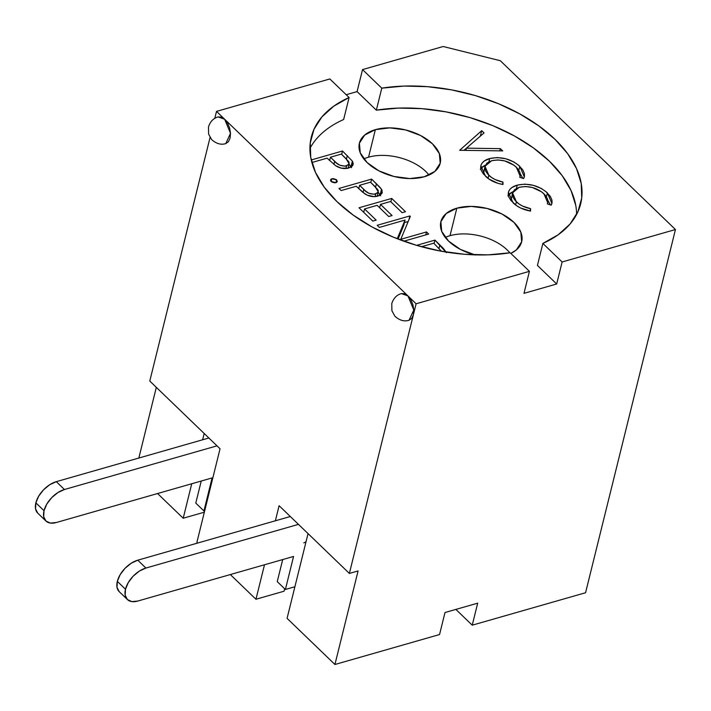 <?xml version="1.0" encoding="UTF-8"?>
<svg xmlns="http://www.w3.org/2000/svg" width="711" height="711" viewBox="0 0 711 711"><rect width="100%" height="100%" fill="white"/><g stroke="black" fill="none" stroke-linecap="round" stroke-linejoin="round"><path stroke-width="1.07" d="M474.788 254.849A41.629 23.996 -166.1 0 1 440.856 221.743A41.629 23.996 -166.1 0 1 456.826 208.181L450.019 235.697A41.629 23.996 13.9 0 0 445.255 237.43M429 175.039A41.629 23.996 13.9 0 0 368.556 157.175L375.364 129.66A41.629 23.996 -166.1 0 1 420.619 135.543A41.629 23.996 -166.1 0 1 440.207 163.219A41.629 23.996 -166.1 0 1 424.245 176.772L409.874 178.559L393.965 176.488L378.954 170.88L367.116 162.579L360.246 152.847L359.402 143.178L364.716 135.037L375.364 129.66L389.735 127.873L405.634 129.944L420.654 135.552L432.492 143.862L439.354 153.585L440.198 163.254L434.892 171.395L424.245 176.772A41.629 23.996 -166.1 0 1 378.981 170.889A41.629 23.996 -166.1 0 1 359.393 143.213A41.629 23.996 -166.1 0 1 375.364 129.66L368.556 157.175A41.629 23.996 13.9 0 0 363.792 158.909M523.98 293.35L556.677 283.991L537.427 265.434L542.866 243.42L558.215 234.754L570.035 224.054L577.954 211.682L581.722 198.005L581.225 183.465L576.479 168.516L567.627 153.629L554.953 139.276L538.849 125.9L519.839 113.92L498.491 103.726L475.508 95.621L451.583 89.87L427.489 86.662L403.981 86.075L381.789 88.155L362.53 69.598L443.175 46.508L500.304 60.711L675.45 229.537L562.125 261.977L542.866 243.42L537.427 265.434L556.677 283.991L562.125 261.977L675.45 229.537L585.562 592.743L472.237 625.182L455.875 609.416L472.237 625.182L477.685 603.168L444.997 612.527L439.549 634.541L334.934 664.492L287.075 618.357L334.934 664.492L358.086 570.933L349.368 573.43L279.103 505.708L275.37 520.799L279.103 505.708L349.368 573.43L416.104 303.775L349.368 573.43L358.086 570.933L334.934 664.492L439.549 634.541L444.997 612.527L477.685 603.168L472.237 625.182L585.562 592.743L675.45 229.537L500.304 60.711L443.175 46.508L362.53 69.598L357.082 91.603L346.204 94.723L357.082 91.603L362.53 69.598L381.789 88.155A138.752 79.979 -166.1 0 1 523.989 116.266A138.752 79.979 -166.1 0 1 580.674 203.799A138.752 79.979 -166.1 0 1 542.866 243.42L562.125 261.977L556.677 283.991L523.98 293.35L529.428 271.335L523.98 293.35M575.777 205.479L571.031 190.53L562.179 175.644L549.505 161.281L533.401 147.906L514.391 135.934L493.043 125.731L470.06 117.635L446.135 111.885L422.041 108.667L398.533 108.09L376.341 110.161L357.082 91.603L376.341 110.161L381.789 88.155L376.341 110.161A138.752 79.979 13.9 0 1 576.585 214.473M489.683 158.544L497.3 157.558L505.761 158.757L513.68 161.85L518.479 165.148L522.781 169.858L524.354 173.493L524.487 176.141L523.652 178.585L519.768 177.306L520.345 174.888L519.91 172.311L517.519 168.418L514.017 165.245L504.819 160.935L497.896 159.931L491.648 160.722L486.964 163.068L484.884 166.721L485.577 171.004L487.817 174.222L491.63 177.537L495.034 179.501L502.997 182.105L502.979 184.505L497.904 183.322L488.928 179.039L483.427 173.991L481.276 170.507L480.636 167.6L481.125 164.863L482.325 162.81L484.209 161.041L489.683 158.544C485.249 159.771 482.396 161.877 481.125 164.863L480.832 165.752L485.489 176.221C489.861 180.443 495.691 183.207 502.979 184.505L502.997 182.105C497.122 180.914 492.394 178.63 488.821 175.244L484.982 166.25L491.648 160.722C500.944 158.891 509.174 161.041 516.337 167.183L520.159 176.177L519.768 177.306L523.652 178.585L524.336 176.888L519.821 166.356L518.87 170.213L519.821 166.356C511.102 158.855 501.051 156.251 489.683 158.544L488.875 161.788L489.683 158.544M312.013 162.481L327.104 158.162L312.013 162.481M311.24 159.957L342.515 151.008L352.38 161.139L353.198 163.308L352.834 165.325L351.278 166.952L347.821 168.258L341.12 168.116L335.61 165.69L327.104 158.162L335.61 165.69C339.929 168.409 344.32 169.182 348.781 168.018L353.118 164.552L352.38 161.139L342.515 151.008L311.24 159.957M341.156 190.566L338.96 188.459L371.649 179.101L380.189 187.535L382.074 190.308L381.967 193.419L379.256 195.641L374.315 196.663L367.329 195.196L362.646 192.174L356.238 186.255L341.156 190.566L356.238 186.255L364.752 193.783C369.062 196.494 373.453 197.267 377.923 196.103L382.26 192.645L381.523 189.224L371.649 179.101L338.96 188.459L341.156 190.566M405.048 220.063L379.381 227.413L377.185 225.298L409.874 215.948L410.336 216.384L400.755 239.314L426.484 231.955L428.68 234.061L403.804 241.189L428.68 234.061L426.484 231.955L400.755 239.314L410.336 216.384L409.874 215.948L377.185 225.298L379.381 227.413L405.048 220.063L397.245 238.727L405.048 220.063L403.688 225.574L405.048 220.063M475.428 255.018L460.417 249.401L448.579 241.1L441.709 231.368L440.873 221.699L446.179 213.558L456.826 208.181L471.197 206.394L487.106 208.465L502.117 214.082L513.955 222.383L520.825 232.106L521.661 241.784L516.355 249.925L510.827 253.409M416.602 245.357L434.945 240.105L443.593 248.69L446.455 252.672L434.945 240.105L416.602 245.357M372.795 221.077L359.011 207.781L391.708 198.431L405.492 211.718L402.133 212.678L390.543 201.497L380.483 204.377L392.081 215.557L388.721 216.517L377.132 205.337L364.556 208.936L376.155 220.117L372.795 221.077L376.155 220.117L364.556 208.936L377.132 205.337L388.721 216.517L392.081 215.557L380.483 204.377L390.543 201.497L402.133 212.678L405.492 211.718L391.708 198.431L359.011 207.781L372.795 221.077M331.175 181.483L330.597 180.665L330.971 179.181L333.059 178.577L336.179 179.545L337.272 181.536L336.436 182.469L334.748 182.816L332.161 182.176L331.175 181.483L335.939 182.665L337.272 181.527L336.623 179.919L331.868 178.737L331.184 181.483L331.868 178.737L330.535 179.874L331.175 181.483M517.253 185.118L524.869 184.131L533.339 185.34L541.249 188.433L546.048 191.721L550.35 196.44L551.932 200.067L552.056 202.715L551.221 205.168L547.337 203.879L547.914 201.471L547.479 198.884L545.088 195.001L541.586 191.828L532.388 187.508L525.465 186.504L519.226 187.295L514.542 189.641L512.453 193.303L513.146 197.578L515.395 200.795L519.199 204.11L522.612 206.083L530.575 208.679L530.548 211.087L520.701 208.047L516.506 205.621L510.996 200.564L508.854 197.08L508.205 194.174L508.694 191.446L509.894 189.384L511.778 187.615L517.253 185.118C512.818 186.353 509.965 188.459 508.694 191.446L508.409 192.334L513.058 202.795C517.43 207.025 523.26 209.789 530.548 211.087L530.575 208.679C524.691 207.488 519.963 205.203 516.399 201.826L512.551 192.832L519.226 187.295C528.513 185.464 536.743 187.615 543.906 193.756L547.728 202.759L547.337 203.879L551.221 205.168L551.914 203.47L547.399 192.93L546.439 196.787L547.399 192.93C538.671 185.438 528.629 182.834 517.253 185.118L516.453 188.371L517.253 185.118M459.67 150.288L481.711 130.664L484.058 132.93L466.443 148.155L500.348 148.635L502.704 150.901L459.67 150.288L502.704 150.901L500.348 148.635L466.443 148.155L484.058 132.93L481.711 130.664L459.67 150.288M216.517 111.396L416.104 303.775L529.428 271.335L416.104 303.775L216.517 111.396L214.784 118.373L216.517 111.396L329.842 78.957L216.517 111.396M264.492 564.774L255.951 599.257L230.328 574.559L255.951 599.257L264.492 564.774M197.64 543.044L196.894 542.324L220.046 448.774L149.781 381.043L210.065 137.445L149.781 381.043L220.046 448.774L196.894 542.324L197.64 543.044M225.76 143.604C220.988 145.088 216.277 143.746 211.647 139.569L208.607 134.103L208.492 126.86C210.323 121.474 213.531 118.159 218.126 116.924L224.667 119.252L230.506 133.321L225.76 143.604L228.427 141.729L230.088 138.112L230.506 133.304L229.626 128.033L227.573 123.101L224.667 119.252L221.343 117.093L218.09 116.933M409.047 320.27C404.275 321.763 399.564 320.421 394.934 316.244L391.894 310.778L391.779 303.535C393.61 298.14 396.818 294.834 401.404 293.599L407.954 295.927L413.793 309.987L409.047 320.27L411.713 318.404L413.375 314.786L413.793 309.978L412.913 304.708L410.86 299.766L407.954 295.927L404.63 293.759L401.377 293.599M308.05 533.606L287.075 618.357L308.05 533.606M183.207 518.239L157.584 493.532L183.207 518.239L191.739 483.756L183.207 518.239L204.35 512.187L183.207 518.239M284.071 591.205L255.951 599.257L284.071 591.205L284.676 588.779L284.071 591.205M156.322 387.353L138.832 458.044L156.322 387.353M343.644 119.519L349.092 97.514L329.842 78.957L349.092 97.514L333.752 106.179L321.932 116.88L314.013 129.251L310.245 142.929L310.743 157.469L315.488 172.418L324.34 187.304L337.014 201.657L353.109 215.033L372.129 227.013L393.467 237.207L416.459 245.313L440.376 251.063L464.47 254.271L487.986 254.858L510.178 252.778L529.428 271.335L510.178 252.778A138.752 79.979 -166.1 0 1 367.978 224.667A138.752 79.979 -166.1 0 1 311.294 137.134A138.752 79.979 -166.1 0 1 349.092 97.514L343.644 119.519A138.752 79.979 13.9 0 0 309.925 148.475M509.876 252.832A41.629 23.996 13.9 0 0 450.019 235.697L456.826 208.181A41.629 23.996 -166.1 0 1 502.09 214.064A41.629 23.996 -166.1 0 1 521.678 241.74A41.629 23.996 -166.1 0 1 510.827 253.4M202.626 439.78L204.181 433.479L202.626 439.78M434.101 243.491L434.945 240.105L434.101 243.491M439.007 248.388L439.878 244.86L439.007 248.388M421.419 246.717L433.781 243.18L441.389 251.25L433.781 243.18L421.419 246.717M404.417 222.623L408.185 221.539L404.417 222.623M408.941 219.735L409.874 215.948L408.941 219.735M400.577 240.007L400.755 239.314L400.577 240.007M425.756 234.906L426.484 231.955L425.756 234.906M398.053 239.047L403.688 225.574L398.053 239.047M363.099 211.727L363.925 211.496L363.099 211.727M379.025 207.168L379.852 206.937L379.025 207.168M390.863 201.808L391.708 198.431L390.863 201.808M379.647 207.763L380.483 204.377L379.647 207.763M363.721 212.322L364.556 208.936L363.721 212.322M358.14 188.077L358.966 187.846L358.14 188.077M370.813 182.478L371.649 179.101L370.813 182.478M375.604 187.109L376.448 183.722L375.604 187.109M378.145 192.299L380.154 194.725L381.523 189.224L380.358 195.081M380.705 195.818L378.856 193.072M370.493 182.176L374.964 186.478L378.27 191.792L375.719 193.996L375.061 196.627L375.719 193.996C370.724 194.53 366.752 193.01 363.801 189.437L363.045 192.503L363.801 189.437L359.597 185.295L358.762 188.673L359.597 185.295L370.493 182.176L359.597 185.295L365.614 191.072L368.893 193.276L374.146 194.272L377.834 192.69L378.252 190.69L377.745 189.606L370.493 182.176M335.947 182.656L336.623 179.919L335.947 182.656M328.997 159.993L329.824 159.753L328.997 159.993M341.671 154.394L342.515 151.008L341.671 154.394M346.461 159.024L347.306 155.629L346.461 159.024M349.003 164.214L351.021 166.641L352.38 161.139L351.225 166.987M351.572 167.725L349.714 164.988M341.351 154.083L345.822 158.393L349.137 163.708L346.577 165.903L345.928 168.534L346.577 165.903C341.582 166.436 337.609 164.916 334.659 161.353L333.903 164.419L334.659 161.353L330.455 157.202L329.62 160.579L330.455 157.202L341.351 154.083L330.455 157.202L336.472 162.988L339.751 165.192L345.004 166.178L348.701 164.605L349.11 162.606L348.603 161.521L341.351 154.083M547.852 200.386L550.385 204.892M512.551 192.832L511.04 200.626M515.617 204.981L516.399 201.826L515.617 204.981M530.006 210.989L530.575 208.679L530.006 210.989M508.241 193.268L508.694 191.446L508.241 193.268M508.303 195.187L512.969 191.677L510.418 193.116L507.85 195.889M550.323 204.67L547.283 199.72M520.283 173.813L522.816 178.31M484.982 166.25L483.471 174.053M488.039 178.399L488.821 175.244L488.039 178.399M502.428 184.407L502.997 182.105L502.428 184.407M480.672 166.694L481.125 164.863L480.672 166.694M480.734 168.614L485.391 165.103L482.849 166.543L480.281 169.316M522.745 178.088L519.705 173.146M463.945 150.35L466.434 148.199L463.945 150.35M480.36 136.13L481.711 130.664L480.36 136.13M465.892 150.376L466.443 148.155L465.892 150.376M499.797 150.856L500.348 148.635L499.797 150.856M208.865 437.994L56.302 481.667L64.443 489.515L217.006 445.841L64.443 489.515L57.884 492.563L51.69 497.664L46.819 504.028L44.02 510.702L43.7 516.666L45.913 521.012L50.33 523.065L56.276 522.532L212.1 477.925L203.933 510.951L204.715 510.72L203.933 510.951L195.783 503.095L203.933 510.951L212.1 477.925L56.276 522.532A20.815 12.043 -46.1 0 1 45.913 521.012A20.815 12.043 -46.1 0 1 44.02 510.702L35.87 502.855L35.55 508.809L37.772 513.155A20.815 12.043 133.9 0 1 35.87 502.855L44.02 510.702A20.815 12.043 -46.1 0 1 64.443 489.515L56.302 481.667L49.734 484.715L43.549 489.808L38.678 496.18L35.87 502.855A20.815 12.043 133.9 0 1 56.302 481.667L208.865 437.994M397.591 176.826L397.342 177.243L409.678 178.559M201.24 481.036L195.783 503.095L201.24 481.036M290.328 516.515L137.765 560.188L145.915 568.045L298.469 524.371L145.915 568.045L139.347 571.084L133.153 576.186L128.291 582.558L125.483 589.232L125.163 595.187L127.376 599.533L131.793 601.595L137.738 601.062L293.563 556.455L285.395 589.472L294.896 586.753L285.395 589.472L277.246 581.616L285.395 589.472L293.563 556.455L137.738 601.062A20.815 12.043 -46.1 0 1 127.385 599.533A20.815 12.043 -46.1 0 1 125.483 589.232L117.333 581.376L117.013 587.339L119.235 591.676A20.815 12.043 133.9 0 1 117.333 581.376L125.483 589.232A20.815 12.043 -46.1 0 1 145.915 568.045L137.765 560.188L131.197 563.236L125.012 568.329L120.141 574.701L117.333 581.376A20.815 12.043 133.9 0 1 137.765 560.188L290.328 516.515M282.711 559.557L277.246 581.616L282.711 559.557M306.094 541.498A15.26 8.808 74 0 1 303.793 542.857M378.27 191.792L377.159 196.298M349.137 163.708L348.017 168.214M547.728 202.759L547.443 203.915M520.159 176.177L519.874 177.332M45.913 521.012L37.772 513.155M127.385 599.533L119.235 591.685"/></g></svg>

